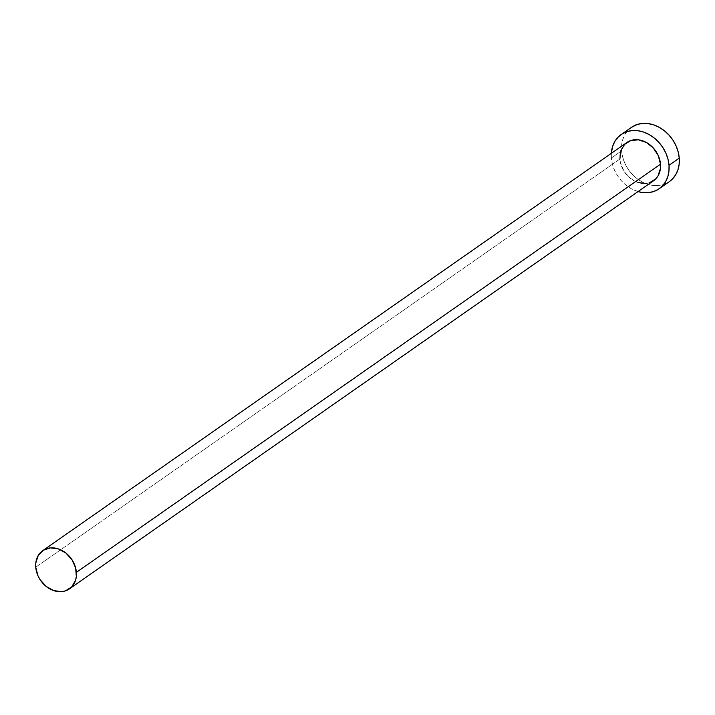 <?xml version="1.0" encoding="UTF-8"?>
<svg xmlns="http://www.w3.org/2000/svg" width="715" height="715" viewBox="0 0 715 715"><rect width="100%" height="100%" fill="white"/><g stroke="black" fill="none" stroke-linecap="round" stroke-linejoin="round"><path stroke-width="0.54" stroke-dasharray="3.58 2.68" d="M626.832 142.508A23.318 18.796 -124.9 0 0 619.869 159.061L35.75 567.192L619.869 159.061A23.318 18.796 -124.9 0 0 632.507 179.885A23.318 18.796 -124.9 0 0 653.546 180.743M631.452 127.35A33.105 26.678 -124.9 0 0 621.576 150.847L611.352 157.988A33.105 26.678 55.1 0 1 611.316 153.359L611.352 157.988L621.576 150.847A33.105 26.678 -124.9 0 0 639.514 180.403A33.105 26.678 -124.9 0 0 669.365 181.619M638.03 191.584A33.105 26.678 55.1 0 1 611.352 157.988L612.38 164.093L614.48 170.099L617.563 175.783L621.514 180.922L626.188 185.319L631.399 188.805L638.03 191.584M653.501 180.779L652.902 181.172M649.551 182.745L645.833 183.496M637.905 182.495L630.326 178.321L624.249 171.6L620.593 163.36L619.869 159.061M631.381 127.404L628.297 130.041L625.08 134.277L622.837 139.291L621.648 144.886L621.576 150.847L622.604 156.951L624.696 162.957L627.788 168.642L631.738 173.781L636.413 178.178L641.623 181.664L647.173 184.104L652.849 185.408L658.426 185.525L663.699 184.452L669.303 181.664"/><path stroke-width="1.07" d="M619.869 159.061L620.763 150.919L624.606 144.412L630.827 140.515L638.477 139.836L646.378 142.482L653.34 148.032L658.3 155.664L660.508 164.191A23.318 18.796 -124.9 0 0 647.87 143.366A23.318 18.796 -124.9 0 0 626.832 142.508L42.712 550.648A23.318 18.796 55.1 0 1 63.751 551.497A23.318 18.796 55.1 0 1 76.389 572.331L660.508 164.191L660.454 168.391L658.032 175.863L655.771 178.848L649.551 182.745M69.427 588.874L653.546 180.743A23.318 18.796 -124.9 0 0 660.508 164.191L76.389 572.331A23.318 18.796 55.1 0 1 69.427 588.874A23.318 18.796 55.1 0 1 48.388 588.025A23.318 18.796 55.1 0 1 35.75 567.192A23.318 18.796 55.1 0 1 42.712 550.648M659.15 188.76L669.365 181.619A33.105 26.678 -124.9 0 0 679.25 158.131A33.105 26.678 -124.9 0 0 661.312 128.566A33.105 26.678 -124.9 0 0 631.452 127.35L621.228 134.492A33.105 26.678 55.1 0 1 651.088 135.716A33.105 26.678 55.1 0 1 669.025 165.272L679.25 158.131L669.025 165.272A33.105 26.678 55.1 0 1 659.15 188.76A33.105 26.678 55.1 0 1 638.03 191.584L642.624 192.558L648.201 192.675L653.474 191.593L658.238 189.368L662.304 186.07L665.522 181.842L667.765 176.828L668.945 171.234L669.025 165.272L667.998 159.168L665.897 153.162L662.814 147.478L658.864 142.339L654.189 137.941L648.979 134.447L643.428 132.007L637.753 130.702L632.176 130.586L626.903 131.667L622.139 133.893L618.073 137.182L614.855 141.418L612.612 146.432L611.316 153.359A33.105 26.678 55.1 0 1 621.228 134.492M645.833 183.496L637.905 182.495M669.303 181.664L672.52 178.929L675.738 174.692L677.99 169.687L679.17 164.093L679.25 158.131L678.222 152.027L676.122 146.012L673.038 140.337L669.079 135.198L664.414 130.791L659.194 127.306L653.653 124.866L647.978 123.561L642.401 123.445L637.128 124.517L631.381 127.404M35.75 567.192L37.949 575.727L40.129 579.731L46.207 586.452L53.786 590.635L61.713 591.636L65.431 590.876L71.652 586.979L75.495 580.473L76.335 576.531L75.665 568.023L72.009 559.791L65.932 553.07L58.353 548.888L50.425 547.887L43.356 550.219L38.226 555.519L35.804 562.991L35.75 567.192"/></g></svg>
